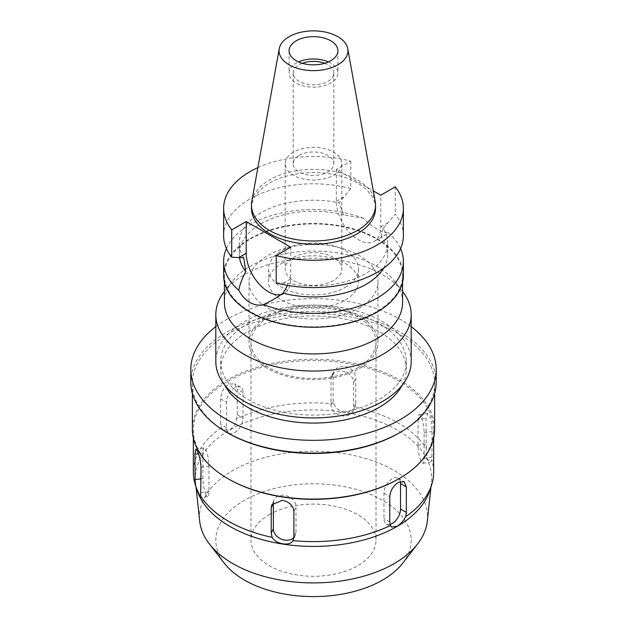 <?xml version="1.0" encoding="UTF-8"?>
<svg xmlns="http://www.w3.org/2000/svg" width="627" height="627" viewBox="0 0 627 627"><rect width="100%" height="100%" fill="white"/><g stroke="black" fill="none" stroke-linecap="round" stroke-linejoin="round"><path stroke-width="0.47" stroke-dasharray="3.13 2.35" d="M251.795 201.479A62.034 35.817 180 0 1 269.634 179.847A62.034 35.817 180 0 1 334.246 171.422A62.034 35.817 180 0 1 375.205 201.479M375.534 208.368A62.034 35.817 0 0 0 337.24 175.278A62.034 35.817 0 0 0 269.634 183.045A62.034 35.817 0 0 0 251.466 208.368M257.877 167.605A89.873 51.892 180 0 1 350.791 161.155L336.299 169.525L373.3 190.882M336.299 169.525L336.299 201.267A31.46 18.159 -120 0 0 358.542 239.796A31.46 18.159 -120 0 0 374.264 241.348A31.46 18.159 -120 0 0 380.785 226.95L380.785 195.209M350.791 161.155L350.791 188.492L339.027 202.819A74.245 42.863 180 0 0 261.004 212.757A74.245 42.863 180 0 0 239.255 243.072L239.255 254.068A74.245 42.863 0 0 0 239.498 257.556M243.785 257.807A74.245 42.863 180 0 1 239.255 243.072M350.791 188.492A89.873 51.892 0 0 0 249.946 199.01A89.873 51.892 0 0 0 223.627 235.697M290.701 247.21L290.701 278.96A31.46 18.159 60 0 1 284.188 293.358A31.46 18.159 60 0 1 281.225 294.518M276.209 282.91L287.973 283.318A74.245 42.863 180 0 0 365.996 273.38A74.245 42.863 180 0 0 387.745 243.072L387.745 254.068A74.245 42.863 0 0 0 381.24 236.52L385.903 234.639L388.231 232.609C381.482 232.664 373.214 227.891 363.425 218.29L343.894 214.959L339.027 202.819M403.373 235.697A89.873 51.892 0 0 0 395.276 214.175L383.215 228.33A74.245 42.863 180 0 1 387.745 243.072M395.276 186.838L395.276 214.175M383.215 228.33L381.24 236.52M226.433 248.566A89.873 51.892 180 0 1 249.946 224.74A89.873 51.892 180 0 1 363.425 218.29M343.894 214.959A74.245 42.863 0 0 0 261.004 223.753A74.245 42.863 0 0 0 239.255 254.068M287.542 285.379L287.973 283.318M403.373 275.371A89.873 51.892 0 0 0 347.891 227.429A89.873 51.892 0 0 0 249.946 238.675A89.873 51.892 0 0 0 223.627 275.371M383.614 268.16A74.245 42.863 0 0 0 387.745 254.068M388.231 232.609A89.873 51.892 180 0 1 400.567 248.566M250.502 238.997A89.097 51.438 180 0 1 347.593 227.844A89.097 51.438 180 0 1 402.597 275.371A89.097 51.438 180 0 1 376.498 311.737A89.097 51.438 180 0 1 279.407 322.889A89.097 51.438 180 0 1 224.403 275.371A89.097 51.438 180 0 1 250.502 238.997M402.597 302.488A89.097 51.438 0 0 0 394.83 281.492A89.097 51.438 0 0 0 250.502 266.114A89.097 51.438 0 0 0 232.17 281.492A89.097 51.438 0 0 0 224.403 302.488M224.325 291.618A97.687 56.399 180 0 1 244.42 274.767A97.687 56.399 180 0 1 402.675 291.618M411.187 361.513A97.687 56.399 0 0 0 350.885 309.409A97.687 56.399 0 0 0 244.42 321.635A97.687 56.399 0 0 0 215.813 361.513M247.877 323.626A92.804 53.577 180 0 1 349.012 312.011A92.804 53.577 180 0 1 406.304 361.513A92.804 53.577 180 0 1 379.123 399.399A92.804 53.577 180 0 1 277.988 411.014A92.804 53.577 180 0 1 220.696 361.513A92.804 53.577 180 0 1 247.877 323.626M402.362 384.947A92.804 53.577 0 0 0 406.304 369.491A92.804 53.577 0 0 0 349.012 319.989A92.804 53.577 0 0 0 247.877 331.605A92.804 53.577 0 0 0 220.696 369.491A92.804 53.577 0 0 0 224.638 384.947M215.813 326.628A122.696 70.843 180 0 1 226.739 319.402A122.696 70.843 180 0 1 411.187 326.628M436.196 382.251A122.696 70.843 0 0 0 360.454 316.807A122.696 70.843 0 0 0 226.739 332.161A122.696 70.843 0 0 0 190.804 382.251M227.844 432.983A121.136 69.934 180 0 1 192.364 383.528A121.136 69.934 180 0 1 227.844 334.073A121.136 69.934 180 0 1 359.859 318.916A121.136 69.934 180 0 1 434.636 383.528A121.136 69.934 180 0 1 399.156 432.983M434.636 429.15A121.136 69.934 0 0 0 359.859 364.538A121.136 69.934 0 0 0 227.844 379.703A121.136 69.934 0 0 0 192.364 429.15M228.534 479.004A120.157 69.37 180 0 1 193.343 429.95A120.157 69.37 180 0 1 228.534 380.895A120.157 69.37 180 0 1 359.483 365.862A120.157 69.37 180 0 1 433.657 429.95A120.157 69.37 180 0 1 398.466 479.004M426.321 448.352L425.976 418.468L427.575 413.365L429.566 415.348C431.219 419.902 432.05 425.302 432.042 431.541L431.878 460.336L429.926 462.248L427.011 458.212L426.321 448.352A120.157 69.37 0 0 0 354.851 407.088C350.995 415.199 336.887 412.911 334.097 403.882L333.125 399.955L333.125 374.429L333.83 371.215L338.063 367.124L344.599 366.293C351.418 368.018 355.148 371.905 355.775 377.932L355.775 403.459L355.101 406.602L352.954 411.226A11.725 9.248 -155.1 0 0 353.644 408.044L353.644 382.517A11.725 9.248 -155.1 0 0 342.326 371.192A11.725 9.248 -155.1 0 0 331.691 375.832A11.725 9.248 -155.1 0 0 331.001 379.014L331.001 404.54A11.725 9.248 -155.1 0 0 342.326 415.866A11.725 9.248 -155.1 0 0 352.954 411.226M334.097 403.882A120.157 69.37 0 0 0 236.473 418.985C235.58 423.938 233.385 427.504 229.866 429.683L223.557 430.004L221.276 427.755L220.649 424.361L220.649 398.835C221.002 392.667 223.635 387.807 228.534 384.249L234.592 383.779L237.225 389.265L237.233 414.792L236.473 418.985M433.657 472.225A120.157 69.37 0 0 0 431.878 460.336M418.037 419.69L418.037 445.217A11.725 2.477 -98.8 0 0 421.07 461.331A11.725 2.477 -98.8 0 0 422.864 463.337A11.725 2.477 -98.8 0 0 424.103 458.29L424.103 432.771A11.725 2.477 -98.8 0 0 421.07 416.657A11.725 2.477 -98.8 0 0 419.283 414.643A11.725 2.477 -98.8 0 0 418.037 419.69L425.976 418.468M195.992 486.779L195.522 482.406A118.205 68.241 0 0 1 229.921 429.926A118.205 68.241 180 0 1 362.092 415.975A118.205 68.241 180 0 1 431.478 482.406A118.205 68.241 180 0 1 429.566 491.113M234.749 432.505A11.725 6.772 120 0 0 243.041 418.146L243.041 392.62A11.725 6.772 120 0 0 240.611 387.259A11.725 6.772 120 0 0 234.749 387.839A11.725 6.772 120 0 0 226.465 402.197L226.465 427.716A11.725 6.772 120 0 0 228.894 433.085A11.725 6.772 120 0 0 234.749 432.505M195.522 482.406A118.205 68.241 0 0 0 197.434 491.113M221.276 427.755A120.157 69.37 0 0 0 193.343 472.225M390.088 524.352A11.725 6.772 -60 0 1 386.389 524.015A11.725 6.772 -60 0 1 383.959 518.647L383.959 493.12A11.725 6.772 -60 0 1 392.251 478.769A11.725 6.772 -60 0 1 398.106 478.182A11.725 6.772 -60 0 1 400.324 481.505M273.38 502.588A11.725 9.248 24.9 0 1 274.046 500.04A11.725 9.248 24.9 0 1 284.674 495.408A11.725 9.248 24.9 0 1 295.999 506.734L295.999 532.252A11.725 9.248 24.9 0 1 295.309 535.442A11.725 9.248 24.9 0 1 293.844 537.543M205.93 494.609A11.725 2.477 81.2 0 1 202.897 478.503L202.897 452.976A11.725 2.477 81.2 0 1 204.136 447.929A11.725 2.477 81.2 0 1 205.93 449.943A11.725 2.477 81.2 0 1 208.963 466.049L208.963 491.576A11.725 2.477 81.2 0 1 207.717 496.623A11.725 2.477 81.2 0 1 205.93 494.609M427.316 521.139A114.036 65.843 180 0 0 360.376 457.044A114.036 65.843 180 0 0 232.86 470.509A114.036 65.843 0 0 0 199.684 521.139M402.675 563.211A97.687 56.399 0 0 0 368.895 493.731A97.687 56.399 0 0 0 244.42 500.307A97.687 56.399 0 0 0 224.325 563.211M269.289 514.657A62.52 36.1 180 0 1 337.428 506.835A62.52 36.1 180 0 1 376.02 540.184A62.52 36.1 180 0 1 357.711 565.711A62.52 36.1 180 0 1 289.572 573.533A62.52 36.1 180 0 1 250.98 540.184A62.52 36.1 180 0 1 269.289 514.657M357.711 367.892A62.52 36.1 0 0 0 376.02 342.373A62.52 36.1 0 0 0 337.428 309.025A62.52 36.1 0 0 0 269.289 316.847A62.52 36.1 0 0 0 250.98 342.373A62.52 36.1 0 0 0 289.572 375.722A62.52 36.1 0 0 0 357.711 367.892M267.909 316.047A64.479 37.228 180 0 1 338.172 307.982A64.479 37.228 180 0 1 377.979 342.373A64.479 37.228 180 0 1 359.091 368.692A64.479 37.228 180 0 1 288.828 376.764A64.479 37.228 180 0 1 249.021 342.373A64.479 37.228 180 0 1 267.909 316.047M359.091 308.069A64.479 37.228 0 0 0 377.979 281.75A64.479 37.228 0 0 0 338.172 247.359A64.479 37.228 0 0 0 267.909 255.424A64.479 37.228 0 0 0 249.021 281.75A64.479 37.228 0 0 0 288.828 316.141A64.479 37.228 0 0 0 359.091 308.069M281.727 263.403A44.94 25.942 180 0 1 330.695 257.783A44.94 25.942 180 0 1 358.44 281.75A44.94 25.942 180 0 1 345.273 300.098A44.94 25.942 180 0 1 296.305 305.717A44.94 25.942 180 0 1 268.56 281.75A44.94 25.942 180 0 1 281.727 263.403M345.273 287.331A44.94 25.942 0 0 0 358.44 268.983A44.94 25.942 0 0 0 330.695 245.016A44.94 25.942 0 0 0 281.727 250.643A44.94 25.942 0 0 0 268.56 268.983A44.94 25.942 0 0 0 296.305 292.958A44.94 25.942 0 0 0 345.273 287.331M293.467 257.423A28.333 16.357 180 0 1 324.339 253.872A28.333 16.357 180 0 1 341.833 268.983A28.333 16.357 180 0 1 333.533 280.551A28.333 16.357 180 0 1 302.661 284.102A28.333 16.357 180 0 1 285.167 268.983A28.333 16.357 180 0 1 293.467 257.423M293.467 152.134A28.333 16.357 0 0 0 285.167 163.702A28.333 16.357 0 0 0 302.661 178.813A28.333 16.357 0 0 0 333.533 175.262A28.333 16.357 0 0 0 341.833 163.702A28.333 16.357 0 0 0 324.339 148.583A28.333 16.357 0 0 0 293.467 152.134M299.134 155.402A20.323 11.733 180 0 1 321.275 152.863A20.323 11.733 180 0 1 333.823 163.702A20.323 11.733 180 0 1 327.866 171.994A20.323 11.733 180 0 1 305.725 174.533A20.323 11.733 180 0 1 293.177 163.702A20.323 11.733 180 0 1 299.134 155.402M302.324 63.288A20.323 11.733 0 0 0 299.134 64.793A20.323 11.733 0 0 0 293.177 73.085A20.323 11.733 0 0 0 305.725 83.924A20.323 11.733 0 0 0 327.866 81.385A20.323 11.733 0 0 0 333.823 73.085A20.323 11.733 0 0 0 324.676 63.288M328.415 61.916A24.422 14.1 180 0 1 337.922 73.085A24.422 14.1 180 0 1 330.766 83.054A24.422 14.1 180 0 1 304.158 86.111A24.422 14.1 180 0 1 289.078 73.085A24.422 14.1 180 0 1 296.234 63.115A24.422 14.1 180 0 1 298.585 61.916M336.299 201.267L343.667 197.011M290.701 278.96L283.333 283.216M388.152 222.695L380.785 226.95M418.037 445.217L425.976 443.987M432.042 457.067L424.103 458.29M355.775 403.459L353.644 408.044M331.001 404.54L333.125 399.955M353.644 382.517L355.775 377.932M333.125 374.429L331.001 379.014M237.233 414.792L243.041 418.146M226.465 427.716L220.649 424.361M220.649 398.835L226.465 402.197M243.041 392.62L237.225 389.265M383.959 493.12L389.775 496.482M389.767 522.001L383.959 518.647M295.999 532.252L293.875 536.837M293.875 511.311L295.999 506.734M201.024 478.793L202.897 478.503M208.963 491.576L201.024 492.806M202.897 452.976L198.406 453.674M201.024 467.28L208.963 466.049M424.103 432.771L432.042 431.541M374.264 241.348L385.895 234.639M284.188 293.358L273.106 299.753M402.597 275.371L402.597 282.197M224.403 275.371L224.403 282.197M232.17 281.492L224.403 291.508M394.83 281.492L402.597 291.508M406.304 361.513L406.304 369.491M220.696 361.513L220.696 369.491M434.636 383.528L434.636 393.521M192.364 383.528L192.364 393.521M433.657 429.95L433.657 438.014M422.864 463.337L429.926 462.248M331.691 375.832L333.854 371.176M228.894 433.085L223.557 430.004M193.343 429.95L193.343 438.014M240.611 387.259L234.6 383.787M398.106 478.182L404.117 481.654M386.389 524.015L391.671 527.064M295.309 535.442L293.185 540.019M274.046 500.04L271.883 504.696M207.717 496.623L200.656 497.713M204.136 447.929L195.867 449.206M431.008 486.795L431.478 482.406M376.02 342.373L376.02 540.184M250.98 342.373L250.98 540.184M377.979 281.75L377.979 342.373M249.021 281.75L249.021 342.373M358.44 268.983L358.44 281.75M268.56 268.983L268.56 281.75M341.833 163.702L341.833 268.983M285.167 163.702L285.167 268.983M333.823 73.085L333.823 163.702M293.177 73.085L293.177 163.702M337.922 50.756L337.922 73.085M289.078 50.756L289.078 73.085M419.283 414.643L427.551 413.365"/><path stroke-width="0.94" d="M289.141 36.687A34.454 19.892 180 0 1 325.021 32.008A34.454 19.892 180 0 1 347.766 48.702A34.454 19.892 180 0 1 337.859 64.816A34.454 19.892 180 0 1 298.687 68.711A34.454 19.892 180 0 1 279.234 48.702A34.454 19.892 180 0 1 289.141 36.687M296.234 40.779A24.422 14.1 0 0 0 289.078 50.756A24.422 14.1 0 0 0 304.158 63.782A24.422 14.1 0 0 0 330.766 60.725A24.422 14.1 0 0 0 337.922 50.756A24.422 14.1 0 0 0 322.842 37.722A24.422 14.1 0 0 0 296.234 40.779M347.766 48.702L375.205 201.479A62.034 35.817 180 0 1 375.534 205.178A62.034 35.817 180 0 1 357.366 230.501A62.034 35.817 180 0 1 289.76 238.268A62.034 35.817 180 0 1 251.466 205.178A62.034 35.817 180 0 1 251.795 201.479L279.234 48.702M251.466 205.178L251.466 208.368A62.034 35.817 0 0 0 289.76 241.458A62.034 35.817 0 0 0 357.366 233.691A62.034 35.817 0 0 0 375.534 208.368L375.534 205.178M373.3 190.882L380.785 195.209L395.276 186.838A89.873 51.892 180 0 1 403.373 208.368A89.873 51.892 180 0 1 377.054 245.055A89.873 51.892 180 0 1 276.209 255.581L290.701 247.21L246.215 221.527L231.724 229.897A89.873 51.892 180 0 1 223.627 208.368A89.873 51.892 180 0 1 249.946 171.673A89.873 51.892 180 0 1 257.877 167.605M223.627 208.368L223.627 235.697A89.873 51.892 0 0 0 231.724 257.227L243.785 257.807L245.76 271.609C242.116 278.474 239.788 284.689 238.769 290.262A89.873 51.892 180 0 1 223.627 261.435A89.873 51.892 180 0 1 226.433 248.566M231.724 229.897L231.724 257.227M281.225 294.518A31.46 18.159 60 0 1 268.458 291.798A31.46 18.159 60 0 1 246.215 253.277L246.215 221.527M403.373 208.368L403.373 235.697A89.873 51.892 0 0 1 377.054 272.392A89.873 51.892 0 0 1 276.209 282.91L276.209 255.581M239.498 257.556A74.245 42.863 0 0 0 245.76 271.609M238.769 290.262C241.818 295.834 245.549 299.91 249.946 302.488C254.413 305.028 258.951 305.725 263.575 304.581L272.557 300.074L283.106 293.177L287.542 285.379M223.627 261.435L223.627 275.371A89.873 51.892 0 0 0 279.109 323.305A89.873 51.892 0 0 0 377.054 312.058A89.873 51.892 0 0 0 403.373 275.371L403.373 261.435A89.873 51.892 180 0 1 377.054 298.123A89.873 51.892 180 0 1 263.575 304.581M283.106 293.177A74.245 42.863 0 0 0 365.996 284.376A74.245 42.863 0 0 0 383.614 268.16M400.567 248.566A89.873 51.892 180 0 1 403.373 261.435M224.403 282.197L224.403 302.488A89.097 51.438 0 0 0 279.407 350.007A89.097 51.438 0 0 0 376.498 338.862A89.097 51.438 0 0 0 402.597 302.488L402.597 282.197M402.597 291.508L402.675 291.618A97.687 56.399 180 0 1 411.187 314.644A97.687 56.399 180 0 1 382.58 354.529A97.687 56.399 180 0 1 276.115 366.756A97.687 56.399 180 0 1 215.813 314.644A97.687 56.399 180 0 1 224.325 291.618L224.403 291.508M215.813 314.644L215.813 361.513A97.687 56.399 0 0 0 276.115 413.624A97.687 56.399 0 0 0 382.58 401.398A97.687 56.399 0 0 0 411.187 361.513L411.187 314.644M224.638 384.947A92.804 53.577 0 0 0 379.123 407.378A92.804 53.577 0 0 0 402.362 384.947M411.187 326.628A122.696 70.843 180 0 1 436.196 369.491A122.696 70.843 180 0 1 400.261 419.581A122.696 70.843 180 0 1 266.546 434.934A122.696 70.843 180 0 1 190.804 369.491A122.696 70.843 180 0 1 215.813 326.628M190.804 369.491L190.804 382.251A122.696 70.843 0 0 0 226.739 432.34A122.696 70.843 0 0 0 400.261 432.34L400.261 432.34A122.696 70.843 0 0 0 436.196 382.251L436.196 369.491M399.156 432.983L400.261 432.34L399.156 432.983A121.136 69.934 180 0 1 227.844 432.983L226.739 432.34M192.364 393.521L192.364 429.15A121.136 69.934 0 0 0 227.844 478.605A121.136 69.934 0 0 0 399.156 478.605L399.156 478.605A121.136 69.934 0 0 0 434.636 429.15L434.636 393.521M398.466 479.004L399.156 478.605L398.466 479.004A120.157 69.37 180 0 1 228.534 479.004L227.844 478.605M406.351 486.905L404.125 481.661L398.466 482.359C393.301 485.745 390.402 490.455 389.775 496.482L389.767 522.001L390.527 525.473L391.718 527.095L397.134 526.257C400.645 524.039 403.506 520.849 405.724 516.695L406.351 512.431L406.351 486.905L400.535 483.55L400.535 509.077A11.725 6.772 -60 0 1 392.251 523.435A11.725 6.772 -60 0 1 390.088 524.352M405.724 516.695A120.157 69.37 0 0 0 431.486 485.369A120.157 69.37 0 0 0 433.657 472.225L433.657 438.014M431.486 485.369L429.566 491.113A118.205 68.241 180 0 1 397.079 526.437A118.205 68.241 0 0 1 278.866 543.429A118.205 68.241 0 0 1 197.434 491.113L196.416 488.049L200.656 497.713L200.679 496.098A120.157 69.37 0 0 0 272.149 537.363C276.005 544.401 290.113 546.501 292.903 540.568L293.162 540.059M292.903 540.576A120.157 69.37 0 0 0 390.527 525.473M193.343 438.014L193.343 472.225A120.157 69.37 0 0 0 195.122 484.115L196.416 488.049M200.679 496.098L201.024 467.28C200.664 461.111 199.464 455.774 197.434 451.26L195.836 449.214L194.958 454.207L195.122 484.115M292.903 540.568L293.875 536.837L293.875 511.311C293.154 505.511 289.329 501.843 282.401 500.307L271.899 504.664L271.225 507.807L271.225 533.334L272.149 537.363M400.324 481.505A11.725 6.772 -60 0 1 400.535 483.55M293.844 537.543A11.725 9.248 24.9 0 1 284.674 540.074A11.725 9.248 24.9 0 1 273.356 528.749L273.356 503.23A11.725 9.248 24.9 0 1 273.38 502.588M195.992 486.779L199.684 521.139A114.036 65.843 0 0 0 209.394 543.946A114.036 65.843 0 0 0 394.14 563.618A114.036 65.843 180 0 0 417.606 543.946A114.036 65.843 180 0 0 427.316 521.139L431.008 486.795M209.394 543.946L224.325 563.211A97.687 56.399 0 0 0 382.58 580.069A97.687 56.399 0 0 0 402.675 563.211L417.606 543.946M324.676 63.288A20.323 11.733 0 0 0 302.324 63.288M298.585 61.916A24.422 14.1 180 0 1 328.415 61.916M238.848 257.525L246.215 253.277M400.535 509.077L406.351 512.431M271.225 533.334L273.356 528.749M273.356 503.23L271.225 507.807M194.958 479.726L201.024 478.793M198.406 453.674L194.958 454.207M273.106 299.753L272.557 300.074"/></g></svg>
